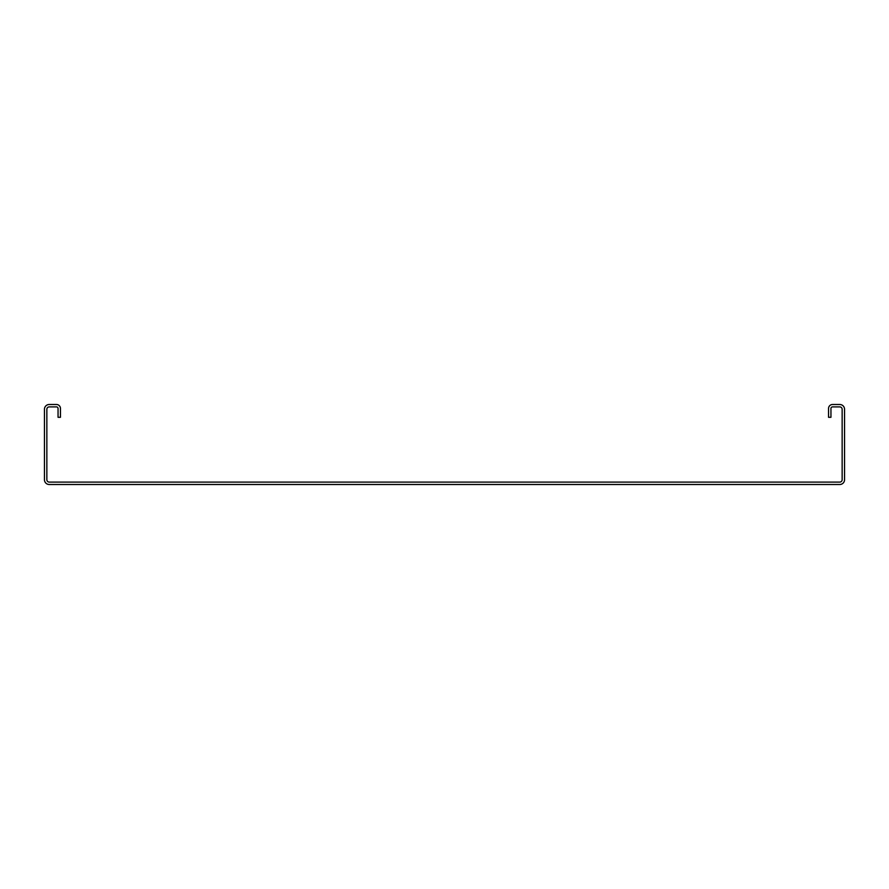 <?xml version="1.0" encoding="UTF-8"?>
<svg xmlns="http://www.w3.org/2000/svg" width="889" height="889" viewBox="0 0 889 889"><rect width="100%" height="100%" fill="white"/><g stroke="black" fill="none" stroke-linecap="round" stroke-linejoin="round"><path stroke-width="1.33" d="M839.749 404.495L832.549 404.495A4.001 4.001 0 0 0 828.548 408.496L828.548 417.297L830.948 417.297L830.948 408.496A1.6 1.6 0 0 1 832.549 406.895L839.749 406.895A2.4 2.4 0 0 1 842.15 409.296L842.15 479.704A2.4 2.4 0 0 1 839.749 482.105L49.251 482.105A2.4 2.4 0 0 1 46.85 479.704L46.85 409.296A2.4 2.4 0 0 1 49.251 406.895L56.452 406.895A1.6 1.6 0 0 1 58.052 408.496L58.052 417.297L60.452 417.297L60.452 408.496A4.001 4.001 0 0 0 56.452 404.495L49.251 404.495A4.801 4.801 0 0 0 44.45 409.296L44.45 479.704A4.801 4.801 0 0 0 49.251 484.505L839.749 484.505A4.801 4.801 0 0 0 844.55 479.704L844.55 409.296A4.801 4.801 0 0 0 839.749 404.495"/></g></svg>
